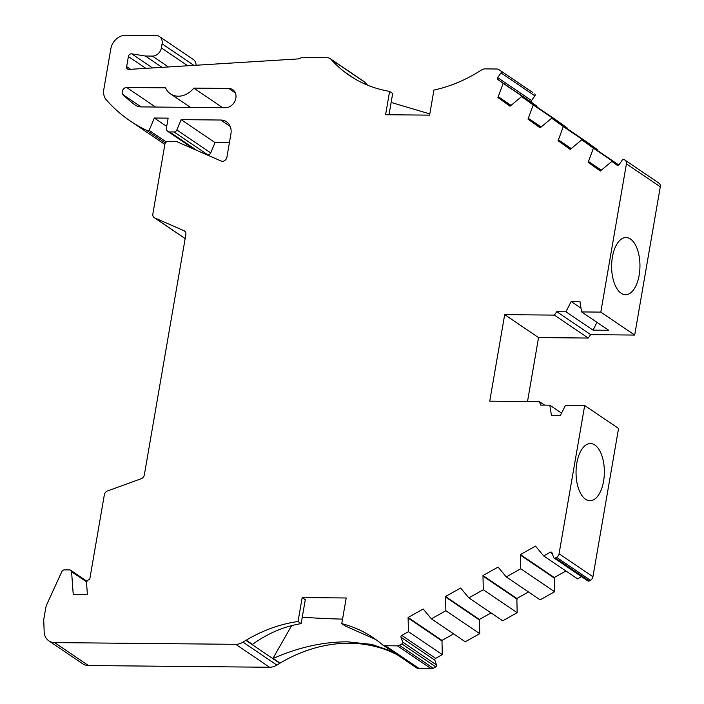 <?xml version="1.0" encoding="UTF-8"?>
<svg xmlns="http://www.w3.org/2000/svg" width="704" height="704" viewBox="0 0 704 704"><rect width="100%" height="100%" fill="white"/><g stroke="black" fill="none" stroke-linecap="round" stroke-linejoin="round"><path stroke-width="1.06" d="M229.407 142.727L215.019 142.586L181.148 119.645L220.73 120.023A14.485 11.95 124.1 0 1 226.477 121.766A14.485 11.95 124.1 0 1 230.93 133.874L226.899 157.23A4.347 3.582 124.1 0 1 221.17 161.049L176.686 141.618L167.886 141.53A2.895 2.394 -55.9 0 0 164.894 144.258L152.847 213.998A4.347 3.582 -55.9 0 0 154.185 217.624A4.347 3.582 -55.9 0 0 154.66 217.888L184.034 230.727A4.347 3.582 124.1 0 1 184.51 230.991A4.347 3.582 124.1 0 1 185.847 234.617L144.346 474.866A4.347 3.582 124.1 0 1 141.196 478.72L107.492 490.952A4.347 3.582 -55.9 0 0 104.342 494.798L89.69 579.647A2.895 2.394 -55.9 0 0 89.593 579.647A2.895 2.394 -55.9 0 0 86.566 583.079L87.419 594.757L73.242 594.625L71.579 571.718A2.869 2.367 124.1 0 0 70.69 570.249A2.869 2.367 124.1 0 0 69.546 569.906L64.522 569.853A2.904 2.402 -55.9 0 0 61.776 571.771L46.983 604.076A14.485 11.95 -55.9 0 0 45.707 608.142L43.71 619.749L44.176 631.84A14.485 11.95 -55.9 0 0 48.84 640.851A14.485 11.95 -55.9 0 0 54.586 642.594L235.717 644.318A14.485 11.95 -55.9 0 0 242.994 642.136A144.813 119.486 124.1 0 1 245.898 640.358L246.233 640.156A144.813 119.486 124.1 0 1 298.047 621.5L302.183 597.564L346.201 597.986L341.766 623.647A144.813 119.486 124.1 0 1 373.314 637.771A144.813 119.486 124.1 0 1 378.347 641.414L378.382 641.414A144.813 119.486 124.1 0 1 382.175 644.538A7.242 5.975 -55.9 0 0 382.624 644.873A7.242 5.975 -55.9 0 0 385.493 645.744L397.434 645.858L431.306 668.8A4.347 3.582 -55.9 0 0 433.286 668.263L399.414 645.322A4.347 3.582 124.1 0 1 397.434 645.858M48.84 640.851L82.711 663.793A14.485 11.95 -55.9 0 0 88.458 665.535L269.579 667.26A14.485 11.95 -55.9 0 0 276.866 665.078A144.813 119.486 124.1 0 1 349.694 643.262A144.813 119.486 124.1 0 1 397.364 654.861M279.092 662.411L273.214 658.425C298.478 647.31 323.268 641.775 347.591 641.837L371.774 644.415L392.55 651.596M222.658 107.677L193.767 88.114A19.527 16.113 124.1 0 1 178.235 96.21A19.527 16.113 124.1 0 1 170.482 93.861A19.527 16.113 124.1 0 1 165.554 87.842L126.676 87.472A4.286 3.538 124.1 0 0 122.672 90.209A4.286 3.538 124.1 0 0 123.156 94.758A165.466 136.532 124.1 0 0 135.036 104.931L135.74 105.406M639.162 275.194A28.591 14.168 90.5 0 0 626.058 237.538A28.591 14.168 90.5 0 0 612.41 257.074A28.591 14.168 90.5 0 0 625.513 294.721A28.591 14.168 90.5 0 0 639.162 275.194M603.574 481.202A28.591 14.168 90.5 0 0 590.471 443.555A28.591 14.168 90.5 0 0 576.831 463.082A28.591 14.168 90.5 0 0 589.934 500.729A28.591 14.168 90.5 0 0 603.574 481.202M617.214 165.255A1.452 1.197 124.1 0 1 617.188 165.246L617.232 165.273A1.452 1.197 124.1 0 0 618.992 164.754L622.327 160.019A1.452 1.197 124.1 0 1 624.14 159.535L658.002 182.477A1.452 1.197 -55.9 0 0 657.958 182.45L624.114 159.518M354.983 78.954L344.133 71.606A144.813 119.486 124.1 0 1 331.109 59.426A7.242 5.975 -55.9 0 0 330.194 58.626A7.242 5.975 -55.9 0 0 327.316 57.754L302.606 57.517A4.347 3.582 -55.9 0 0 300.617 58.054A7.242 5.975 124.1 0 1 297.722 58.942L128.85 69.406A2.895 2.394 124.1 0 1 127.538 69.062A2.895 2.394 124.1 0 1 126.641 66.634L128.392 56.531A2.895 2.394 124.1 0 1 131.375 53.812A2.895 2.394 124.1 0 1 131.71 53.838L145.341 56.021L152.398 56.091L168.441 66.95M453.614 633.882L441.971 640.402L442.297 654.623L435.653 658.346A1.452 1.197 -55.9 0 0 434.87 660.22L436.559 664.998L402.688 642.057L400.998 637.278A1.452 1.197 124.1 0 1 401.782 635.404L408.426 631.682L408.1 617.461L423.192 609.013L431.385 618.834L445.87 610.72L445.544 596.499L460.636 588.042L468.82 597.863L483.305 589.758L482.979 575.529L498.071 567.081L506.264 576.902L520.74 568.788L520.414 554.567L535.506 546.119L543.699 555.94L550.352 552.209A1.452 1.197 124.1 0 1 551.98 552.728L553.67 557.515A1.452 1.197 124.1 0 0 554.066 558.034L587.937 580.976A1.452 1.197 -55.9 0 0 589.178 580.976L555.306 558.034A1.452 1.197 124.1 0 1 554.066 558.034M527.507 401.526L538.551 337.577L588.254 338.052L590.665 334.638L634.682 335.06L660.29 186.798A4.347 3.582 -55.9 0 0 659.023 183.207L624.14 159.535M555.306 558.034L556.574 557.322L590.436 580.263A4.347 3.582 -55.9 0 0 592.944 576.717L618.552 428.454L584.681 405.513L565.479 405.328L560.261 415.598L551.461 415.51L549.806 405.178L540.663 405.09L539.44 401.641L489.738 401.166L504.689 314.644L554.382 315.11L588.254 338.052M590.436 580.263L589.178 580.976M581.548 576.646L577.57 578.873L543.699 555.94M565.928 570.988L554.286 577.509L554.611 591.73L540.126 599.843L506.264 576.902M528.484 591.958L516.85 598.47L517.176 612.691L502.691 620.805L468.82 597.863M491.049 612.92L479.415 619.432L479.741 633.662L465.256 641.766L431.385 618.834M399.414 645.322L401.905 643.931L435.776 666.873A1.452 1.197 -55.9 0 0 436.559 664.998M435.776 666.873L433.286 668.263M431.306 668.8L419.364 668.686L385.493 645.744M382.624 644.873L416.486 667.814A7.242 5.975 -55.9 0 0 419.364 668.686M215.019 142.586L210.707 152.891L176.836 129.95A2.895 2.394 124.1 0 1 174.055 131.965L207.918 154.898A2.895 2.394 -55.9 0 0 210.707 152.891M207.918 154.898L207.073 154.889M186.798 144.25L186.164 145.754M165.378 143.026L146.626 130.328A181.342 149.626 124.1 0 1 130.152 120.921L164.023 143.862A181.342 149.626 -55.9 0 0 164.859 144.426M196.082 65.234A8.686 7.172 -55.9 0 0 193.274 59.47L159.412 36.538A8.686 7.172 -55.9 0 0 155.962 35.49L125.77 35.2A14.485 11.95 -55.9 0 0 110.827 48.814L103.805 89.47A14.485 11.95 -55.9 0 0 106.357 99.906A181.342 149.626 124.1 0 0 130.152 120.921M367.576 85.158A144.813 119.486 124.1 0 1 364.98 82.368A7.242 5.975 -55.9 0 0 364.065 81.567L330.194 58.626M532.734 92.506L498.863 69.573L532.734 92.506A4.347 3.582 -55.9 0 0 532.673 92.462A4.347 3.582 -55.9 0 0 532.602 92.418M617.188 165.246L611.846 161.41L600.292 171.037L588.166 162.334L593.402 148.157L581.759 139.797L570.214 149.433L558.087 140.721L563.314 126.553L551.681 118.193L540.126 127.829L528 119.117L533.227 104.94L521.594 96.589L510.039 106.216L497.913 97.504L503.149 83.336L497.798 79.499A1.452 1.197 124.1 0 1 497.666 77.616L501.002 72.882L534.873 95.823A1.452 1.197 -55.9 0 0 534.741 93.949M534.873 95.823L531.538 100.558A1.452 1.197 -55.9 0 0 531.67 102.441L537.011 106.278L536.8 106.885M521.594 96.589L555.465 119.53L567.098 127.882L566.887 128.498M551.681 118.193L585.543 141.134L597.186 149.494L596.974 150.102M581.759 139.797L618.781 165M658.002 182.477L659.023 183.207M193.767 88.114L228.703 88.449A10.155 8.378 124.1 0 1 232.734 89.672A10.155 8.378 124.1 0 1 235.171 100.54A10.155 8.378 124.1 0 1 225.377 107.703L141.064 106.902A14.291 11.792 124.1 0 1 135.388 105.178A14.291 11.792 124.1 0 1 135.036 104.931M634.682 335.06L600.811 312.118L626.419 163.856A4.347 3.582 -55.9 0 0 625.152 160.266M590.665 334.638L556.794 311.696L565.937 311.784L593.032 330.132L608.705 330.282L581.61 311.934L600.811 312.118M538.551 337.577L504.689 314.644M544.588 405.134L539.44 401.641M561.519 413.116L549.806 405.178M556.574 557.322A4.347 3.582 -55.9 0 0 559.073 553.775L584.681 405.513M245.898 640.358L278.749 662.614M498.863 69.573A4.347 3.582 124.1 0 0 498.802 69.52A4.347 3.582 124.1 0 0 497.077 69.001L485.135 68.886A7.242 5.975 -55.9 0 0 481.413 70.03A144.813 119.486 124.1 0 1 476.564 73.04L476.511 73.066A144.813 119.486 124.1 0 1 433.928 90.077L429.607 115.139L385.581 114.726L389.611 91.397A144.813 119.486 124.1 0 1 349.439 75.46A144.813 119.486 124.1 0 1 344.406 71.808L344.133 71.606M429.81 113.925L391.134 102.441M402.688 642.057A1.452 1.197 124.1 0 1 401.905 643.931M554.382 315.11L556.794 311.696M565.937 311.784L571.146 301.514L579.955 301.602L581.61 311.934M500.87 71.007A1.452 1.197 124.1 0 1 501.002 72.882M187.704 65.754L161.374 47.916A8.686 7.172 124.1 0 1 152.398 56.091M161.374 47.916L162.087 43.798A8.686 7.172 -55.9 0 0 159.412 36.538M146.626 130.328L149.142 130.346L154.308 118.017L168.142 118.149L166.478 127.758A4.347 3.582 124.1 0 0 167.816 131.393L194.225 149.283M196.909 150.454L169.541 131.921A4.347 3.582 124.1 0 1 167.816 131.393M169.541 131.921L174.055 131.965M176.836 129.95L181.148 119.645M593.032 330.132L596.983 322.344M571.146 301.514L581.011 308.194M302.262 617.188A285.859 77.554 -170.2 0 0 342.549 619.106M273.214 658.425A285.859 77.554 9.8 0 1 272.941 658.398L291.641 625.61M298.047 621.5L301.154 623.603C283.809 626.516 267.59 633.45 252.498 644.398L246.004 640.156M149.142 130.346L166.364 142.014M252.498 644.398L246.233 640.156M352.422 77.396L344.406 71.808M389.004 114.752L392.682 93.474L389.611 91.397M375.892 639.575L345.101 625.9L341.766 623.647M302.183 597.564L305.29 599.667L301.154 623.603M154.308 118.017L166.716 126.421M71.579 571.718L86.706 581.962M162.061 67.346L145.341 56.021M611.846 161.41L617.795 165.431M408.426 631.682L442.297 654.623M537.011 106.278L503.149 83.336M408.355 618.182L442.226 641.124M510.875 105.239L498.414 96.791M588.166 162.334L600.53 170.702M554.286 577.509L520.414 554.567M408.1 617.461L441.971 640.402M510.277 105.882L497.913 97.504M588.676 161.612L601.137 170.06M554.541 578.23L520.67 555.289M593.402 148.157L618.552 165.194M554.611 591.73L520.74 568.788M445.87 610.72L479.741 633.662M567.098 127.882L533.227 104.94M445.799 597.212L479.67 620.154M540.962 126.843L528.502 118.404M558.087 140.721L570.451 149.098M516.85 598.47L482.979 575.529M445.544 596.499L479.415 619.432M540.364 127.486L528 119.117M558.589 140.008L571.05 148.447M517.106 599.192L483.234 576.25M563.314 126.553L597.186 149.494M517.176 612.691L483.305 589.758M131.71 53.838L152.53 67.936M155.558 107.043L126.676 87.472M235.365 92.954L228.703 88.449M626.419 163.856L660.29 186.798M592.944 576.717L559.073 553.775M276.866 665.078L242.994 642.136M235.717 644.318L269.579 667.26M88.458 665.535L54.586 642.594M184.034 230.727L184.932 231.334M185.17 238.55L154.66 217.888M220.73 120.023L230.226 126.456M331.109 59.426L364.98 82.368M141.09 106.902L123.156 94.758M162.087 43.798L193.934 65.375M126.641 66.634L130.566 69.3M128.392 56.531L145.834 68.35M552.253 553.502L550.352 552.209M400.998 637.278L434.87 660.22M531.538 100.558L497.666 77.616M401.782 635.404L435.653 658.346M531.67 102.441L497.798 79.499M190.432 107.369L170.482 93.861M154.185 217.624L185.161 238.612M70.69 570.249L86.997 581.293M498.802 69.52L532.673 92.462"/></g></svg>
